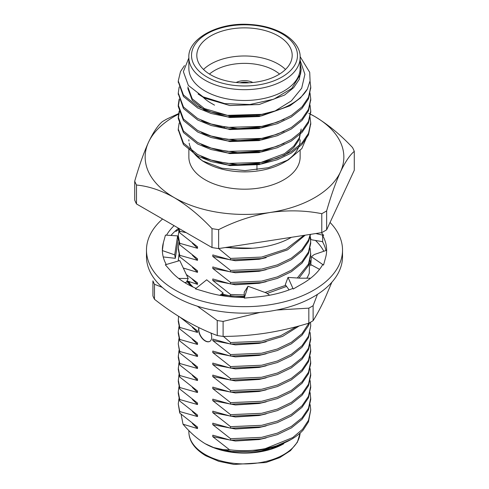 <?xml version="1.0" encoding="UTF-8"?>
<svg xmlns="http://www.w3.org/2000/svg" width="489" height="489" viewBox="0 0 489 489"><rect width="100%" height="100%" fill="white"/><g stroke="black" fill="none" stroke-linecap="round" stroke-linejoin="round"><path stroke-width="0.73" d="M252.837 82.5A12.451 7.188 0 0 0 236.163 82.5A12.451 7.188 0 0 1 252.837 82.5M248.968 82.8A9.804 5.66 0 0 0 240.032 82.8M192.354 423.462L197.525 428.578L183.02 424.214C189.97 432.429 197.348 438.92 205.16 443.694L213.62 447.539C219.188 449.281 224.488 450.021 229.5 449.752L212.788 436.695L212.788 435.192L230.57 440.198L261.646 438.847L277.355 434.642L291.334 427.948L302.013 419.348L308.48 409.806L310.735 399.421L310.167 392.661M183.02 424.214L181.095 414.262M205.16 443.694A55.636 32.121 0 0 0 283.84 443.694L270.399 449.159L253.131 452.472C238.516 453.658 225.068 451.915 212.788 447.252M178.265 393.425L179.744 401.041L197.525 415.057L197.525 416.561L179.744 411.555L178.265 403.932L179.744 413.058L197.525 427.074L197.525 428.578M310.735 397.918L308.48 408.303L302.013 417.851L291.334 426.445L277.355 433.138L261.646 437.343L230.57 438.694L212.788 424.678L212.788 423.174L230.57 428.181L261.646 426.83L277.355 422.624L291.334 415.931L302.013 407.331L308.48 397.783L310.735 387.404L310.167 380.644M178.962 374.629L178.265 381.396L179.744 389.018L197.525 403.04L197.525 404.544L179.744 399.537L178.265 391.921L178.962 386.646M310.735 385.9L308.48 396.286L302.013 405.827L291.334 414.427L277.355 421.121L261.646 425.326L230.57 426.677L212.788 412.655L212.788 411.157L230.57 416.163L261.646 414.813L277.355 410.601L291.334 403.914L302.013 395.314L308.48 385.766L310.735 375.387L310.167 368.62M178.962 362.612L178.265 369.378L179.744 377.001L197.525 391.023L197.525 392.526L179.744 387.52L178.265 379.904M310.735 373.883L308.48 384.268L302.013 393.81L291.334 402.41L277.355 409.104L261.646 413.309L230.57 414.66L212.788 400.638L212.788 399.134L230.57 404.14L261.646 402.795L277.355 398.584L291.334 391.897L302.013 383.297L308.48 373.749L310.735 363.37L310.167 356.603M178.962 350.595L178.265 357.361L179.744 364.983L197.525 379.006L197.525 380.503L179.744 375.497L178.265 367.887M310.735 361.866L308.48 372.245L302.013 381.793L291.334 390.393L277.355 397.086L261.646 401.292L230.57 402.643L212.788 388.621L212.788 387.117L230.57 392.123L261.646 390.772L277.355 386.567L291.334 379.874L302.013 371.279L308.48 361.732L310.735 351.346L310.167 344.586M178.265 343.84L179.744 352.966L197.525 366.982L197.525 368.486L179.744 363.48L178.265 355.864M310.735 349.849L308.48 360.228L302.013 369.776L291.334 378.376L277.355 385.063L261.646 389.275L230.57 390.619L212.788 376.603L212.788 375.1L230.57 380.106L261.646 378.755L277.355 374.55L291.334 367.856L302.013 359.262L308.48 349.714L310.735 339.329L310.167 332.569M178.265 333.333L179.744 340.949L197.525 354.965L197.525 356.469L179.744 351.463L178.265 343.846L178.962 338.577M310.735 337.832L308.48 348.211L302.013 357.759L291.334 366.359L277.355 373.046L261.646 377.257L230.57 378.602L212.788 364.586L212.788 363.082L230.57 368.089L261.646 366.738L277.355 362.532L291.334 355.839L302.013 347.239L308.48 337.697L310.735 325.815M178.571 316.31L178.265 321.31L179.744 328.932L197.525 342.948L197.525 344.452L179.744 339.445L178.265 331.829L178.265 333.327M310.472 322.251L310.735 325.808L308.48 336.194L302.013 345.741L291.334 354.336L277.355 361.029L261.646 365.234L230.57 366.585L212.788 352.569L212.788 351.065L230.57 356.071L261.646 354.721L277.355 350.515L291.334 343.822L302.013 335.222L308.48 325.68L309.58 322.752M180.215 317.33L197.525 330.931L197.525 332.434L179.744 327.428L178.265 319.812M308.926 323.113L302.013 333.724L291.334 342.318L277.355 349.012L261.646 353.217L230.57 354.568L212.788 340.552L212.788 339.048L230.57 344.054L261.646 342.703L282.556 336.408L299.256 325.906M186.352 274.549L197.525 282.862L197.525 284.36L187.33 281.01M222.379 294.17L230.57 295.979L244.231 296.426M178.962 242.434L178.265 249.201L179.744 256.823L197.525 270.839L197.525 272.342L183.296 268.033M267.116 293.479L286.572 286.42M298.962 278.1L308.48 265.588L310.735 255.203L310.167 248.443M244.225 294.922L230.57 294.476L212.788 280.46L212.788 278.956L230.57 283.962L261.646 282.611L277.355 278.406L291.334 271.713L302.013 263.119L308.48 253.571L310.735 243.186L310.167 236.425M178.265 235.68L179.744 244.806L197.525 258.822L197.525 260.325L179.744 255.319L178.265 247.703M310.735 241.688L308.48 252.067L302.013 261.615L291.334 270.209L277.355 276.902L261.646 281.114L230.57 282.459L212.788 268.443L212.788 266.939L230.57 271.945L261.646 270.594L277.355 266.389L291.334 259.696L302.013 251.095L308.48 241.554L310.527 234.353M178.497 228.198L179.744 232.788L197.525 246.804L197.525 248.308L179.744 243.302L178.265 235.686L178.962 230.417M310.277 234.396L308.48 240.05L302.013 249.598L291.334 258.192L277.355 264.885L261.646 269.091L230.57 270.441L212.788 256.425L212.788 254.922L230.57 259.928L261.646 258.577L287.526 249.867L305.228 235.172M227.189 247.245L230.57 247.911L238.705 248.369M212.788 436.695L235.386 441.017L259.17 439.525L266.169 437.918M192.354 411.438L197.525 416.561M212.788 424.678L235.386 429L259.17 427.508L266.169 425.901M192.354 399.421L197.525 404.544M212.788 412.655L235.386 416.976L259.17 415.491L266.169 413.883M192.354 387.404L197.525 392.526M212.788 400.638L235.386 404.959L259.17 403.468L266.169 401.866M192.354 375.387L197.525 380.503M212.788 388.621L235.386 392.942L259.17 391.451L266.169 389.849M192.354 363.37L197.525 368.486M212.788 376.603L235.386 380.925L259.17 379.433L266.169 377.832M192.354 351.353L197.525 356.469M212.788 364.586L235.386 368.908L259.17 367.416L266.169 365.815M192.354 339.335L197.525 344.452M212.788 352.569L235.386 356.891L259.17 355.399L266.169 353.791M192.354 327.318L197.525 332.434M212.788 340.552L235.386 344.873L259.17 343.382L266.169 341.774M192.354 279.243L197.525 284.36M221.786 294.983L244.237 296.915M192.354 267.226L197.525 272.342M212.788 280.46L235.386 284.781L259.17 283.29L266.169 281.688M192.354 255.209L197.525 260.325M212.788 268.443L235.386 272.764L259.17 271.273L266.169 269.665M192.354 243.192L197.525 248.308M212.788 256.425L235.386 260.747L259.17 259.256L266.169 257.648M225.16 247.562L252.55 248.235M310.167 404.678L310.735 409.941L308.48 420.32L302.495 429.342L292.728 437.576L265.252 448.639C253.394 450.907 241.474 451.28 229.5 449.752M178.962 398.669L178.265 403.932M178.962 326.56L178.265 331.829M296.627 326.615L280.717 335.692L261.646 341.2L230.57 342.551L223.455 336.426M310.735 265.723L310.167 260.46M178.962 254.451L178.308 261.004M264.995 292.465L285.772 285.325M297.312 277.996L308.48 264.084L310.735 253.705M178.833 228.394L179.744 231.285L186.211 232.654M303.926 235.374L286.303 248.999L261.646 257.073L230.57 258.424L218.687 248.565M230.57 438.694L230.57 440.198M179.744 401.041L179.744 399.537M230.57 426.677L230.57 428.181M179.744 389.018L179.744 387.52M230.57 414.66L230.57 416.163M179.744 377.001L179.744 375.497M230.57 402.643L230.57 404.14M179.744 364.983L179.744 363.48M230.57 390.619L230.57 392.123M179.744 352.966L179.744 351.463M230.57 378.602L230.57 380.106M179.744 340.949L179.744 339.445M230.57 366.585L230.57 368.089M179.744 328.932L179.744 327.428M230.57 354.568L230.57 356.071M230.57 342.551L230.57 344.054M230.57 294.476L230.57 295.979M179.744 256.823L179.744 255.319M230.57 282.459L230.57 283.962M179.744 244.806L179.744 243.302M230.57 270.441L230.57 271.945M179.744 232.788L179.744 231.285M230.57 258.424L230.57 259.928M291.462 237.306A66.498 38.393 180 0 1 230.912 247.709L230.57 247.507L230.57 247.911M188.864 57.555L188.864 68.368A55.636 32.121 0 0 0 205.16 91.082A55.636 32.121 0 0 0 265.79 98.044A55.636 32.121 0 0 0 300.136 68.368L300.136 57.555A55.636 32.121 180 0 1 265.79 87.231A55.636 32.121 180 0 1 205.16 80.269A55.636 32.121 180 0 1 188.864 57.555C187.47 39.395 217.226 22.078 249.592 24.45C280.961 26.186 301.114 42.647 300.136 57.555M188.864 57.891L183.369 71.651L188.363 85.422L202.99 96.798L224.793 103.619L249.965 104.499L273.809 99.188L291.805 88.423L300.515 74.2L301.175 69.218L300.136 62.989M300.118 56.608L309.714 72.348L310.075 80.771L307.404 89.004A66.235 38.24 180 0 1 275.13 110.93L261.646 114.359L227.354 115.361L211.12 111.981L197.666 106.468L183.436 94.97L178.265 80.936L180.52 71.535L184.463 65.593M300.136 60.367L304.91 74.31L301.676 88.252L291.346 100.899L275.13 110.93M202.287 160.814L205.16 162.47A55.636 32.121 0 0 0 283.84 162.47L288.369 159.86L268.327 167.715L244.971 170.624L221.761 168.198L202.287 160.808L189.157 148.882M285.955 161.181A55.636 32.121 0 0 0 300.136 139.756M188.864 139.756A55.636 32.121 0 0 0 188.907 140.997M189.188 143.228A55.636 32.121 0 0 0 203.742 161.621M307.557 135.282L301.823 148.601L288.369 159.86M178.552 113.619L167.214 118.845A112.794 65.116 180 0 0 162.354 121.651C157.929 125.331 153.32 132.183 148.534 142.22C143.735 152.831 139.133 165.826 134.713 181.199L134.713 200.117A112.794 65.116 0 0 0 136.492 203.95L136.492 185.031C148.638 186.175 161.223 190.374 174.249 197.623C187.348 205.472 199.928 215.802 212 228.626L212 247.544A112.794 65.116 0 0 0 218.638 248.571L218.638 229.653C235.154 221.248 252.342 215.521 270.215 212.47C288.107 209.983 305.301 210.392 321.786 213.699L321.786 232.611A112.794 65.116 0 0 0 326.646 229.806L326.646 210.893C331.071 195.508 335.68 182.513 340.466 171.908C345.265 161.859 349.867 155.007 354.287 151.339L354.287 170.258L326.646 229.806M136.492 203.95L212 247.544M218.638 248.571L321.786 232.611M354.287 151.339A112.794 65.116 180 0 0 352.508 147.507C340.436 134.683 327.85 124.353 314.751 116.504L308.779 113.301M136.492 185.031A112.794 65.116 180 0 1 134.713 181.199M326.646 210.893A112.794 65.116 180 0 1 321.786 213.699M218.638 229.653A112.794 65.116 180 0 1 212 228.626M178.461 114.206A99.353 57.36 0 0 0 148.534 142.22A99.353 57.36 0 0 0 174.249 197.623A99.353 57.36 0 0 0 270.215 212.47A99.353 57.36 0 0 0 340.466 171.908A99.353 57.36 0 0 0 314.751 116.504A99.353 57.36 0 0 0 308.791 113.332M188.864 148.638L188.864 157.061A55.636 32.121 0 0 0 205.16 179.775A55.636 32.121 0 0 0 265.79 186.743A55.636 32.121 0 0 0 300.136 157.061L300.136 150.6M261.78 126.529A55.636 32.121 0 0 0 261.303 126.443M224.769 127.03A55.636 32.121 0 0 0 224.066 127.189M246.786 164.133A12.451 7.188 180 0 1 243.742 164.237M279.543 74.065A42.39 24.474 0 0 0 209.457 74.065M210.777 102.983L214.524 105.147L210.777 102.983A47.69 27.531 180 0 1 202.489 96.547M203.497 69.45A47.69 27.531 180 0 1 285.503 69.45M210.777 74.86A47.69 27.531 0 0 0 262.752 80.826A47.69 27.531 0 0 0 292.19 55.391A47.69 27.531 0 0 0 244.5 27.861A47.69 27.531 0 0 0 196.81 55.391A47.69 27.531 0 0 0 210.777 74.86M307.404 89.004L300.484 97.916L289.898 105.832L261.646 115.862L227.354 116.865L211.12 113.485L197.666 107.971L183.442 96.48L178.277 81.7M310.723 87.708L308.48 98.839L302.013 108.387L291.334 116.981L277.355 123.674L261.646 127.88L227.354 128.882L211.12 125.502L197.666 119.988L183.436 108.485L178.277 93.717M310.723 99.725L308.48 110.856L302.013 120.404L291.334 128.998L277.355 135.691L261.646 139.897L227.354 140.899L211.12 137.519L197.666 132.006L183.442 120.514L178.265 106.492L179.426 99.713M310.723 111.743L308.48 122.873L302.013 132.421L291.334 141.021L277.355 147.709L261.646 151.92L227.354 152.916L211.12 149.536L197.666 144.023L183.436 132.525L178.265 118.497L179.426 111.737M310.723 123.76L308.48 134.891L302.013 144.438L291.334 153.039L277.355 159.726L261.646 163.937L227.354 164.94L211.12 161.559L197.666 156.04L183.436 144.548L178.277 129.768M310.026 81.095L310.735 86.975L308.48 97.335L302.013 106.883L291.334 115.483L277.355 122.171L261.646 126.382L227.354 127.378L211.12 123.998L197.666 118.485L183.442 106.993L178.265 92.971L179.176 86.95M309.989 92.959L310.735 98.961L308.48 109.353L302.013 118.9L291.334 127.501L277.355 134.188L261.646 138.399L227.354 139.402L211.12 136.015L197.666 130.502L183.436 119.01L178.265 104.982L179.176 98.967M309.989 104.976L310.735 111.009L308.48 121.37L302.013 130.918L291.334 139.518L277.355 146.205L261.646 150.416L227.354 151.419L211.12 148.039L197.666 142.519L183.436 131.028L178.265 116.993L179.176 110.985M309.989 116.993L310.735 122.996L308.48 133.393L302.013 142.935L291.334 151.535L277.355 158.228L261.646 162.434L227.354 163.436L211.12 160.056L197.666 154.536L183.442 143.051L178.265 129.029L179.176 123.002M266.169 113.436L259.17 115.037L229.83 116.04L204.426 108.57L192.25 98.845L187.825 86.956M266.169 125.453L259.17 127.054L238.051 128.668L217.299 125.63M266.169 137.47L259.17 139.078L238.051 140.685L217.299 137.653M266.169 149.487L259.17 151.095L238.051 152.702L217.299 149.671M201.413 156.407L204.426 158.149L229.83 165.612L259.17 164.616L284.574 155.141L293.712 147.709L299.244 139.475L301.175 129.017L299.244 137.971L293.712 146.205L284.574 153.638L259.17 163.112L238.051 164.72L217.299 161.688M301.175 69.218L299.244 79.383L293.712 87.617L284.574 95.055L259.17 104.524L229.83 105.526L204.426 98.057L198.045 93.986M282.3 108.424L259.17 116.541L229.83 117.543L204.426 110.074L192.25 100.349L187.825 88.46M284.109 119.377L259.17 128.558L229.83 129.561L204.426 122.091L201.413 120.349M284.109 131.394L259.17 140.575L229.83 141.578L204.426 134.114L201.413 132.372M284.109 143.411L259.17 152.592L229.83 153.595L204.426 146.132L201.413 144.389M230.912 246.67L230.912 247.709M213.62 447.539L231.749 451.5L252.159 451.567L272.336 447.655L291.334 439.366A66.235 38.24 0 0 0 303.229 430.008L308.48 421.824L310.735 409.941M265.252 448.639A66.235 38.24 0 0 0 291.334 439.366M253.131 452.472L259.17 451.543L276.719 446.212M179.744 413.058L179.744 411.555M198.864 327.612A9.273 5.355 -120 0 0 201.816 337.954A9.273 5.355 -120 0 0 209.793 341.395A9.273 5.355 -120 0 0 211.713 337.153A9.273 5.355 -120 0 0 210.893 333.009M199.005 327.679A9.273 5.355 -120 0 0 202.024 337.868A9.273 5.355 -120 0 0 209.885 341.34M269.683 295.215L266.334 292.954L248.021 286.236L244.262 298.113L256.077 297.025A82.134 47.421 0 0 0 257.348 296.915A82.134 47.421 0 0 0 292.807 288.431L293.211 289.017L301.664 284.133A82.134 47.421 0 0 0 302.575 283.614A82.134 47.421 0 0 0 322.624 264.714L323.547 265.056L325.411 258.229A82.134 47.421 0 0 0 325.619 257.501A82.134 47.421 0 0 0 326.634 250.081A82.134 47.421 0 0 0 322.599 235.411L323.694 235.368L321.322 232.685M221.358 295.576L223.204 293.052L206.682 279.806L195.411 288.858L206.077 291.988A82.134 47.421 0 0 0 207.214 292.33A82.134 47.421 0 0 0 244.457 297.501M184.842 282.673L186.456 282.19L188.204 278.498L179.787 260.57L165.306 264.793L170.747 270.949A82.134 47.421 0 0 0 171.321 271.609A82.134 47.421 0 0 0 196.028 288.363M177.611 235.887L178.216 239.365L175.313 258.326L174.714 254.848L177.611 235.887L165.453 235.111L163.589 241.933A82.134 47.421 0 0 0 163.381 242.666A82.134 47.421 0 0 0 162.366 250.081A82.134 47.421 0 0 0 166.266 264.518M163.381 242.666L162.366 250.582L174.714 254.848M174.102 225.661A82.134 47.421 0 0 0 166.529 235.178M178.075 228.681A82.134 47.421 0 0 0 170.954 235.46M162.574 219.005A98.026 56.596 0 0 0 146.474 250.081A98.026 56.596 0 0 0 175.184 290.099A98.026 56.596 0 0 0 282.012 302.373A98.026 56.596 0 0 0 342.526 250.081A98.026 56.596 0 0 0 330.057 222.458M325.961 250.539A82.134 47.421 0 0 0 322.459 241.645M146.474 250.081L146.474 256.572A98.026 56.596 0 0 0 175.184 296.591A98.026 56.596 0 0 0 282.012 308.859A98.026 56.596 0 0 0 342.526 256.572L342.526 250.081M310.191 236.309L310.961 239.677L322.685 241.688L322.599 235.411M323.547 265.056L311.389 256.707L314.286 254.518L326.628 250.307M311.389 256.707L310.784 264.58L319.543 269.353M310.961 239.677L311.273 239.732M315.79 233.54L323.694 235.368M177.862 228.852L178.693 229.268M163.228 256.933L175.313 258.326M188.204 278.498L178.662 278.43M223.204 293.052L219.781 295.301M248.021 286.236L244.219 292.263L244.237 297.501M310.625 278.21L300.356 278.186L288.015 277.416L285.295 284.665L289.109 289.898M288.015 277.416L293.211 289.017M190.533 284.745L188.956 281.45M309.488 262.966L309.256 273.265A66.235 38.24 0 0 1 306.792 278.217M187.14 280.747L193.014 287.025M192.195 286.64A64.126 37.023 180 0 1 186.829 281.407M323.822 251.267A82.928 47.879 0 0 0 315.454 240.447M178.265 236.419A82.928 47.879 0 0 0 177.77 236.798M217.244 335.521L217.244 320.503A94.053 54.303 0 0 0 223.1 321.407L223.1 336.426A94.053 54.303 0 0 1 217.244 335.521C206.78 331.621 196.321 326.683 185.863 320.711C175.404 314.61 164.94 307.465 154.481 299.286A94.053 54.303 0 0 1 152.916 295.906L152.916 280.888A94.053 54.303 0 0 0 154.481 284.268L154.481 299.286M308.828 323.168L308.828 308.149A94.053 54.303 0 0 0 313.113 305.674L313.113 320.692A94.053 54.303 0 0 1 308.828 323.168C294.543 327.526 280.252 330.839 265.961 333.101C251.646 335.252 237.354 336.359 223.1 336.426M178.785 229.683A94.053 54.303 0 0 0 175.887 231.395M331.848 282.263L324.598 299.25C320.772 307.434 316.945 314.58 313.113 320.692M317.44 294.384L313.113 305.674M217.244 320.503L197.36 306.193M162.275 287.385L154.481 284.268M308.828 308.149L276.658 310.038M260.087 312.447L223.1 321.407M207.03 77.024A52.989 30.593 0 0 0 295.68 63.307A52.989 30.593 0 0 0 230.784 25.844A52.989 30.593 0 0 0 207.03 77.024M205.16 454.507A55.636 32.121 0 0 0 264.732 461.72A55.636 32.121 0 0 0 300.093 433.113L297.391 442.203L290.478 450.632L279.696 457.625L265.869 462.521L233.999 464.446L218.736 461.304L205.71 455.724C194.549 448.939 188.931 440.962 188.864 431.793A55.636 32.121 0 0 0 205.16 454.507M256.951 169.811L256.951 165.001M256.951 163.497L256.951 163.185M256.951 151.48L256.951 151.162L256.951 151.48M256.951 139.463L256.951 139.145L256.951 139.463M256.951 127.446L256.951 127.128L256.951 127.446M256.951 115.422L256.951 115.111L256.951 115.422M232.049 164.347L232.049 163.913M232.049 152.33L232.049 151.89L232.049 152.33M232.049 140.312L232.049 139.872L232.049 140.312M232.049 128.295L232.049 127.855L232.049 128.295M232.049 116.278L232.049 115.838L232.049 116.278M178.265 391.915L178.265 393.413M178.265 259.714L178.265 261.016M178.265 80.948L178.265 82.452M178.265 92.965L178.265 94.463M178.265 104.982L178.265 106.486M178.265 116.999L178.265 118.503M178.265 129.017L178.265 130.52M310.735 86.956L310.735 88.46M310.735 98.974L310.735 100.477M310.735 110.991L310.735 112.494M310.735 123.008L310.735 124.512M188.864 430.54L188.864 431.793"/></g></svg>
